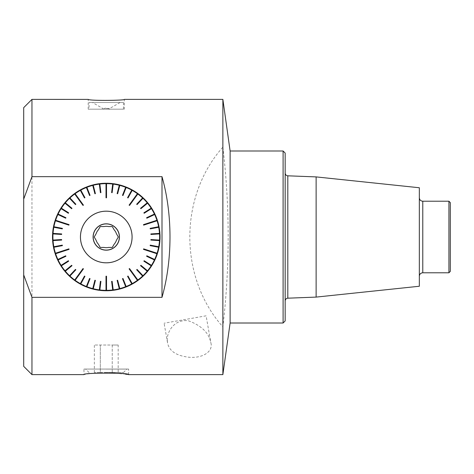 <?xml version="1.0" encoding="UTF-8"?>
<svg xmlns="http://www.w3.org/2000/svg" width="474" height="474" viewBox="0 0 474 474"><rect width="100%" height="100%" fill="white"/><g stroke="black" fill="none" stroke-linecap="round" stroke-linejoin="round"><path stroke-width="0.36" stroke-dasharray="2.37 1.78" d="M316.128 297.097L316.128 176.903M419.336 286.249L419.336 187.751M419.336 221.98L419.336 276.218L419.336 221.98M448.925 201.219L448.925 272.781M285.164 212.518L285.164 300.937L285.164 212.518M450.3 271.401L450.3 202.599M285.164 320.945L285.164 153.055M222.869 147.141C229.931 206.812 229.931 266.714 222.869 326.859C178.817 277.397 178.817 196.603 222.869 147.141L222.869 99.386M230.121 150.993L230.121 323.007M222.869 374.614L222.869 326.859M283.102 150.993L283.102 323.007M31.959 374.614L31.959 99.386M167.31 340.682L167.529 342.738C169.1 351.038 176.352 355.885 189.28 357.266C203.31 358.385 213.424 351.163 210.847 342.738C208.987 332.92 201.497 325.597 188.379 320.756C173.62 318.842 166.51 332.944 167.31 340.682M88.205 109.174L88.205 99.386C87.092 100.678 125.444 100.678 124.33 99.386L124.33 109.174L88.205 109.174L124.33 109.174M106.265 372.783C93.905 373.263 86.505 373.868 84.064 374.59L83.904 369.068L128.632 369.068L83.904 369.068M128.294 374.561L127.305 374.401M125.438 374.128L121.545 373.642M118.405 373.328L115.058 373.068M111.36 372.878L107.639 372.789M23.7 107.645L23.7 366.355M106.265 369.068L126.908 369.068L106.265 369.068M206.101 315.814L164.093 323.221L206.101 315.814L210.847 342.738M100.31 372.54L112.225 372.54L112.225 345.019L94.35 345.019L118.186 345.019L112.225 345.019L112.225 372.54L100.31 372.54L100.31 345.019L100.31 372.54L94.35 372.54L100.31 372.54M94.35 372.54L94.35 345.019M118.186 372.54L112.225 372.54L118.186 372.54L118.186 345.019M106.265 372.54L123.471 372.54L106.265 372.54M106.265 369.098L126.908 369.098L106.265 369.098M89.065 109.174L123.471 109.174L89.065 109.174L89.065 102.526L123.471 102.526L89.065 102.526M106.265 108.487L109.707 108.487L106.265 108.487M120.029 102.526L109.707 108.487L109.707 109.186A6.192 6.192 0 0 0 102.828 109.186L109.707 109.186L102.828 109.186L102.828 108.487L92.507 102.526M106.526 276.312L106.01 276.312M129.58 268.651L129.165 268.954M143.735 248.903L143.575 249.395M143.575 224.605L143.735 225.097M129.165 205.046L129.58 205.349M106.01 197.688L106.526 197.688M82.956 205.349L83.371 205.046M68.801 225.097L68.961 224.605M68.961 249.395L68.801 248.903M83.371 268.954L82.956 268.651M112.142 281.432L111.627 281.491M117.665 280.341L117.161 280.472M123.003 278.57L122.523 278.765M128.081 276.146L127.63 276.395M137.134 269.493L136.755 269.842M140.962 265.369L140.636 265.766M144.244 260.795L143.966 261.233M146.928 255.847L146.709 256.316M150.335 245.147L150.24 245.651M151.01 239.554L150.975 240.069M150.975 233.931L151.01 234.446M150.24 228.35L150.335 228.853M146.709 217.684L146.928 218.153M143.966 212.767L144.244 213.205M140.636 208.234L140.962 208.631M136.755 204.158L137.134 204.507M127.63 197.605L128.081 197.854M122.523 195.235L123.003 195.43M117.161 193.528L117.665 193.659M111.627 192.509L112.142 192.568M100.393 192.568L100.909 192.509M94.871 193.659L95.375 193.528M89.533 195.43L90.013 195.235M84.449 197.854L84.905 197.605M75.402 204.507L75.781 204.158M71.574 208.631L71.9 208.234M68.292 213.205L68.57 212.767M65.608 218.153L65.827 217.684M62.201 228.853L62.295 228.35M61.525 234.446L61.555 233.931M61.555 240.069L61.525 239.554M62.295 245.651L62.201 245.147M65.827 256.316L65.608 255.847M68.57 261.233L68.292 260.795M71.9 265.766L71.574 265.369M75.781 269.842L75.402 269.493M84.905 276.395L84.449 276.146M90.013 278.765L89.533 278.57M95.375 280.472L94.871 280.341M100.909 281.491L100.393 281.432M80.467 237A25.803 25.803 0 0 1 119.17 214.657A25.803 25.803 0 0 1 119.17 259.343A25.803 25.803 0 0 1 80.467 237M104.055 247.434A10.665 10.665 0 0 0 108.481 247.434L112.291 247.434L114.198 244.134A10.665 10.665 0 0 0 116.408 240.3L118.316 237L116.408 233.7A10.665 10.665 0 0 0 114.198 229.866L112.291 226.566L108.481 226.566A10.665 10.665 0 0 0 104.055 226.566L100.245 226.566L98.337 229.866A10.665 10.665 0 0 0 96.127 233.7L94.219 237L96.127 240.3A10.665 10.665 0 0 0 98.337 244.134L100.245 247.434L104.055 247.434M287.813 298.187L287.813 175.813M422.778 272.781L422.778 201.219M128.632 374.614L128.632 369.068M167.529 342.738L164.093 323.221M123.471 372.54L126.908 369.068M89.065 372.54L85.628 369.068M123.471 102.526L123.471 109.174"/><path stroke-width="0.71" d="M316.128 297.097L419.336 286.249L419.336 187.751L316.128 176.903L316.128 297.097L287.813 298.187C286.207 298.383 285.33 299.295 285.164 300.937M448.925 272.781L448.925 201.219L422.778 201.219L422.778 272.781L448.925 272.781L450.3 271.401L450.3 202.599L448.925 201.219M283.102 150.993L285.164 153.055L285.164 320.945L283.102 323.007L283.102 150.993L230.121 150.993L222.869 99.386L222.869 374.614L230.121 323.007L230.121 150.993M31.959 297.34L23.7 274.902L23.7 107.645L31.959 99.386L31.959 176.66L162.001 176.66C172.654 214.118 172.654 259.882 162.001 297.34L31.959 297.34L31.959 374.614L83.91 374.614C82.523 372.629 130.012 372.629 128.626 374.614L128.294 374.561M222.869 99.386L124.33 99.386C125.486 100.482 89.699 100.926 88.324 99.404L31.959 99.386M127.305 374.401L125.438 374.128M121.545 373.642L118.405 373.328M115.058 373.068L111.36 372.878M107.639 372.789L106.265 372.783M93.188 237A13.082 13.082 0 0 1 112.806 225.671A13.082 13.082 0 0 1 112.806 248.329A13.082 13.082 0 0 1 93.188 237M112.291 247.434L108.481 247.434A10.665 10.665 0 0 1 104.055 247.434L100.245 247.434L98.337 244.134A10.665 10.665 0 0 1 96.127 240.3L94.219 237L96.127 233.7A10.665 10.665 0 0 1 98.337 229.866L100.245 226.566L104.055 226.566A10.665 10.665 0 0 1 108.481 226.566L112.291 226.566L114.198 229.866A10.665 10.665 0 0 1 116.408 233.7L118.316 237L116.408 240.3A10.665 10.665 0 0 1 114.198 244.134L112.291 247.434M162.001 176.66L162.001 297.34M23.7 199.098L31.959 176.66M112.125 192.693L113.221 184.007L112.747 183.634A53.758 53.758 0 0 0 106.526 183.242L106.526 197.812M113.221 184.007L113.262 183.699A53.758 53.758 0 0 1 119.389 184.866L119.312 185.168L119.886 184.996A53.758 53.758 0 0 1 125.817 186.922L125.705 187.212L126.297 187.112A53.758 53.758 0 0 1 131.938 189.766L131.79 190.038L132.388 190.015A53.758 53.758 0 0 1 137.656 193.356L137.472 193.611L138.076 193.665A53.758 53.758 0 0 1 142.875 197.634L143.041 198.215L143.255 197.99A53.758 53.758 0 0 1 147.521 202.534L147.284 202.736L147.852 202.931A53.758 53.758 0 0 1 151.52 207.979L151.253 208.145L151.793 208.412A53.758 53.758 0 0 1 154.797 213.881L154.737 214.479L155.016 214.343A53.758 53.758 0 0 1 157.315 220.143L157.178 220.73L157.475 220.635A53.758 53.758 0 0 1 159.021 226.673L158.814 227.236L159.122 227.182A53.758 53.758 0 0 1 159.904 233.368L159.596 233.386L159.934 233.883A53.758 53.758 0 0 1 159.934 240.117L159.625 240.099L159.904 240.632A53.758 53.758 0 0 1 159.122 246.818L158.814 246.764L159.021 247.327A53.758 53.758 0 0 1 157.475 253.365L157.178 253.27L157.315 253.857A53.758 53.758 0 0 1 155.016 259.657L154.737 259.521L154.797 260.119A53.758 53.758 0 0 1 151.793 265.588L151.253 265.855L151.52 266.021A53.758 53.758 0 0 1 147.852 271.069L147.284 271.264L147.521 271.466A53.758 53.758 0 0 1 143.255 276.01L143.041 275.785L142.875 276.366A53.758 53.758 0 0 1 138.076 280.335L137.472 280.389L137.656 280.644A53.758 53.758 0 0 1 132.388 283.985L132.24 283.713L131.938 284.234A53.758 53.758 0 0 1 126.297 286.889L126.185 286.598L125.817 287.078A53.758 53.758 0 0 1 119.886 289.004L119.809 288.702L119.389 289.134A53.758 53.758 0 0 1 113.262 290.301L113.221 289.993L112.747 290.366A53.758 53.758 0 0 1 106.526 290.758L106.526 290.449L106.01 290.758A53.758 53.758 0 0 1 99.789 290.366L99.315 289.993L99.273 290.301A53.758 53.758 0 0 1 93.147 289.134L93.224 288.832L92.649 289.004A53.758 53.758 0 0 1 86.718 287.078L86.831 286.788L86.238 286.889A53.758 53.758 0 0 1 80.598 284.234L80.296 283.713L80.142 283.985A53.758 53.758 0 0 1 74.88 280.644L75.064 280.389L74.459 280.335A53.758 53.758 0 0 1 69.654 276.366L69.494 275.785L69.281 276.01A53.758 53.758 0 0 1 65.015 271.466L65.252 271.264L64.683 271.069A53.758 53.758 0 0 1 61.016 266.021L61.282 265.855L60.743 265.588A53.758 53.758 0 0 1 57.739 260.119L57.798 259.521L57.52 259.657A53.758 53.758 0 0 1 55.221 253.857L55.357 253.27L55.061 253.365A53.758 53.758 0 0 1 53.515 247.327L53.722 246.764L53.414 246.818A53.758 53.758 0 0 1 52.632 240.632L52.94 240.614L52.602 240.117A53.758 53.758 0 0 1 52.602 233.883L52.91 233.901L52.632 233.368A53.758 53.758 0 0 1 53.414 227.182L53.722 227.236L53.515 226.673A53.758 53.758 0 0 1 55.061 220.635L55.357 220.73L55.221 220.143A53.758 53.758 0 0 1 57.52 214.343L57.798 214.479L57.739 213.881A53.758 53.758 0 0 1 60.743 208.412L61.282 208.145L61.016 207.979A53.758 53.758 0 0 1 64.683 202.931L65.252 202.736L65.015 202.534A53.758 53.758 0 0 1 69.281 197.99L69.494 198.215L69.654 197.634A53.758 53.758 0 0 1 74.459 193.665L75.064 193.611L74.88 193.356A53.758 53.758 0 0 1 80.142 190.015L80.296 190.287L80.598 189.766A53.758 53.758 0 0 1 86.238 187.112L86.351 187.402L86.718 186.922A53.758 53.758 0 0 1 92.649 184.996L92.726 185.298L93.147 184.866A53.758 53.758 0 0 1 99.273 183.699L99.315 184.007L99.789 183.634A53.758 53.758 0 0 1 106.01 183.242L106.526 183.551M31.959 374.614L23.7 366.355L23.7 274.902M157.475 253.365L157.084 253.24A53.349 53.349 0 0 0 158.624 247.25L150.24 245.651L150.335 245.147L158.719 246.741A53.349 53.349 0 0 0 159.495 240.608L150.975 240.069L151.01 239.554L159.531 240.093A53.349 53.349 0 0 0 159.531 233.907L151.01 234.446L150.975 233.931L159.904 233.368M159.495 233.392A53.349 53.349 0 0 0 158.719 227.259L159.122 227.182M158.719 227.259L150.335 228.853L150.24 228.35L159.021 226.673M158.624 226.75A53.349 53.349 0 0 0 157.084 220.76L157.475 220.635M154.797 213.881L146.709 217.684L146.928 218.153L154.648 214.521A53.349 53.349 0 0 1 156.924 220.268L157.315 220.143M154.648 214.521L155.016 214.343M154.429 214.052A53.349 53.349 0 0 0 151.449 208.631L151.793 208.412M151.449 208.631L144.244 213.205L143.966 212.767L151.52 207.979M151.176 208.199A53.349 53.349 0 0 0 147.538 203.192L147.852 202.931M147.538 203.192L140.962 208.631L140.636 208.234L147.521 202.534M147.207 202.795A53.349 53.349 0 0 0 142.976 198.286L143.255 197.99M142.976 198.286L137.134 204.507L136.755 204.158L142.875 197.634M142.597 197.936A53.349 53.349 0 0 0 137.833 193.99L138.076 193.665M131.938 189.766L127.63 197.605L128.081 197.854L132.193 190.376A53.349 53.349 0 0 1 137.419 193.688L137.656 193.356M132.193 190.376L132.388 190.015M131.742 190.127A53.349 53.349 0 0 0 126.149 187.491L126.297 187.112M126.149 187.491L123.003 195.43L122.523 195.235L125.817 186.922M125.669 187.301A53.349 53.349 0 0 0 119.786 185.393L119.886 184.996M119.786 185.393L117.665 193.659L117.161 193.528L119.389 184.866M119.288 185.263A53.349 53.349 0 0 0 113.209 184.102L113.262 183.699M113.209 184.102L112.142 192.568L111.627 192.509L112.747 183.634M112.699 184.036A53.349 53.349 0 0 0 106.526 183.651L106.526 183.242M99.273 183.699L100.393 192.568L100.909 192.509L99.836 184.036A53.349 53.349 0 0 1 106.01 183.651L106.01 183.242M99.836 184.036L99.789 183.634M99.327 184.102A53.349 53.349 0 0 0 93.248 185.263L93.147 184.866M93.248 185.263L95.375 193.528L94.871 193.659L92.649 184.996M92.75 185.393A53.349 53.349 0 0 0 86.866 187.301L86.718 186.922M86.866 187.301L90.013 195.235L89.533 195.43L86.238 187.112M86.387 187.491A53.349 53.349 0 0 0 80.793 190.127L80.598 189.766M80.793 190.127L84.905 197.605L84.449 197.854L80.142 190.015M80.343 190.376A53.349 53.349 0 0 0 75.117 193.688L74.88 193.356M69.281 197.99L75.402 204.507L75.781 204.158L69.939 197.936A53.349 53.349 0 0 1 74.702 193.99L74.459 193.665M69.939 197.936L69.654 197.634M69.559 198.286A53.349 53.349 0 0 0 65.329 202.795L65.015 202.534M65.329 202.795L71.9 208.234L71.574 208.631L64.683 202.931M64.997 203.192A53.349 53.349 0 0 0 61.359 208.199L61.016 207.979M61.359 208.199L68.57 212.767L68.292 213.205L60.743 208.412M61.087 208.631A53.349 53.349 0 0 0 58.106 214.052L57.739 213.881M58.106 214.052L65.827 217.684L65.608 218.153L57.52 214.343M57.887 214.521A53.349 53.349 0 0 0 55.612 220.268L55.221 220.143M53.414 227.182L62.201 228.853L62.295 228.35L53.912 226.75A53.349 53.349 0 0 1 55.452 220.76L55.061 220.635M53.912 226.75L53.515 226.673M53.817 227.259A53.349 53.349 0 0 0 53.041 233.392L52.632 233.368M53.041 233.392L61.555 233.931L61.525 234.446L52.602 233.883M53.005 233.907A53.349 53.349 0 0 0 53.005 240.093L52.602 240.117M53.005 240.093L61.525 239.554L61.555 240.069L52.632 240.632M53.041 240.608A53.349 53.349 0 0 0 53.817 246.741L53.414 246.818M53.817 246.741L62.201 245.147L62.295 245.651L53.515 247.327M53.912 247.25A53.349 53.349 0 0 0 55.452 253.24L55.061 253.365M57.739 260.119L65.827 256.316L65.608 255.847L57.887 259.479A53.349 53.349 0 0 1 55.612 253.732L55.221 253.857M57.887 259.479L57.52 259.657M58.106 259.948A53.349 53.349 0 0 0 61.087 265.369L60.743 265.588M61.087 265.369L68.292 260.795L68.57 261.233L61.016 266.021M61.359 265.801A53.349 53.349 0 0 0 64.997 270.808L64.683 271.069M64.997 270.808L71.574 265.369L71.9 265.766L65.015 271.466M65.329 271.205A53.349 53.349 0 0 0 69.559 275.714L69.281 276.01M69.559 275.714L75.402 269.493L75.781 269.842L69.654 276.366M69.939 276.064A53.349 53.349 0 0 0 74.702 280.01L74.459 280.335M80.598 284.234L84.905 276.395L84.449 276.146L80.343 283.624A53.349 53.349 0 0 1 75.117 280.312L74.88 280.644M80.343 283.624L80.142 283.985M80.793 283.873A53.349 53.349 0 0 0 86.387 286.509L86.238 286.889M86.387 286.509L89.533 278.57L90.013 278.765L86.718 287.078M86.866 286.699A53.349 53.349 0 0 0 92.75 288.607L92.649 289.004M92.75 288.607L94.871 280.341L95.375 280.472L93.147 289.134M93.248 288.737A53.349 53.349 0 0 0 99.327 289.898L99.273 290.301M99.327 289.898L100.393 281.432L100.909 281.491L99.789 290.366M99.836 289.964A53.349 53.349 0 0 0 106.01 290.349L106.01 290.758M113.262 290.301L112.142 281.432L111.627 281.491L112.699 289.964A53.349 53.349 0 0 1 106.526 290.349L106.526 290.758M112.699 289.964L112.747 290.366M113.209 289.898A53.349 53.349 0 0 0 119.288 288.737L119.389 289.134M119.288 288.737L117.161 280.472L117.665 280.341L119.886 289.004M119.786 288.607A53.349 53.349 0 0 0 125.669 286.699L125.817 287.078M125.669 286.699L122.523 278.765L123.003 278.57L126.297 286.889M126.149 286.509A53.349 53.349 0 0 0 131.742 283.873L131.938 284.234M131.742 283.873L127.63 276.395L128.081 276.146L132.388 283.985M132.193 283.624A53.349 53.349 0 0 0 137.419 280.312L137.656 280.644M143.255 276.01L137.134 269.493L136.755 269.842L142.597 276.064A53.349 53.349 0 0 1 137.833 280.01L138.076 280.335M142.597 276.064L142.875 276.366M142.976 275.714A53.349 53.349 0 0 0 147.207 271.205L147.521 271.466M147.207 271.205L140.636 265.766L140.962 265.369L147.852 271.069M147.538 270.808A53.349 53.349 0 0 0 151.176 265.801L151.52 266.021M151.176 265.801L143.966 261.233L144.244 260.795L151.793 265.588M151.449 265.369A53.349 53.349 0 0 0 154.429 259.948L154.797 260.119M154.429 259.948L146.709 256.316L146.928 255.847L155.016 259.657M154.648 259.479A53.349 53.349 0 0 0 156.924 253.732L157.315 253.857M158.624 247.25L159.021 247.327M158.719 246.741L159.122 246.818M159.495 240.608L159.904 240.632M159.531 240.093L159.934 240.117M159.531 233.907L159.934 233.883M106.526 290.449L106.526 276.188M106.01 290.449L106.01 276.188M106.01 290.349L106.01 276.312L106.526 276.312L106.526 290.349M137.893 280.087L129.509 268.551M137.472 280.389L129.094 268.853M137.419 280.312L129.165 268.954L129.58 268.651L137.833 280.01M157.178 253.27L143.616 248.862M157.018 253.762L143.456 249.354M156.924 253.732L143.575 249.395L143.735 248.903L157.084 253.24M157.018 220.238L143.456 224.646M157.178 220.73L143.616 225.138M157.084 220.76L143.735 225.097L143.575 224.605L156.924 220.268M137.472 193.611L129.094 205.147M137.893 193.913L129.509 205.449M137.833 193.99L129.58 205.349L129.165 205.046L137.419 193.688M106.01 183.551L106.01 197.812M106.526 183.651L106.526 197.688L106.01 197.688L106.01 183.651M74.643 193.913L83.027 205.449M75.064 193.611L83.442 205.147M75.117 193.688L83.371 205.046L82.956 205.349L74.702 193.99M55.357 220.73L68.92 225.138M55.517 220.238L69.08 224.646M55.612 220.268L68.961 224.605L68.801 225.097L55.452 220.76M55.517 253.762L69.08 249.354M55.357 253.27L68.92 248.862M55.452 253.24L68.801 248.903L68.961 249.395L55.612 253.732M75.064 280.389L83.442 268.853M74.643 280.087L83.027 268.551M74.702 280.01L82.956 268.651L83.371 268.954L75.117 280.312M111.615 281.372L112.711 290.058M112.125 281.307L113.221 289.993M117.131 280.347L119.312 288.832M117.629 280.223L119.809 288.702M122.482 278.647L125.705 286.788M122.962 278.457L126.185 286.598M127.571 276.289L131.79 283.962M128.021 276.04L132.24 283.713M136.672 269.753L142.668 276.141M137.045 269.398L143.041 275.785M140.535 265.683L147.284 271.264M140.867 265.286L147.615 270.867M143.865 261.162L151.253 265.855M144.137 260.73L151.532 265.422M146.596 256.262L154.518 259.989M146.816 255.794L154.737 259.521M150.116 245.627L158.719 247.268M150.217 245.123L158.814 246.764M150.851 240.063L159.596 240.614M150.886 239.548L159.625 240.099M150.886 234.452L159.625 233.901M150.851 233.937L159.596 233.386M150.217 228.877L158.814 227.236M150.116 228.373L158.719 226.732M146.816 218.206L154.737 214.479M146.596 217.738L154.518 214.011M144.137 213.27L151.532 208.578M143.865 212.838L151.253 208.145M140.867 208.714L147.615 203.133M140.535 208.317L147.284 202.736M137.045 204.602L143.041 198.215M136.672 204.247L142.668 197.859M128.021 197.96L132.24 190.287M127.571 197.711L131.79 190.038M122.962 195.543L126.185 187.402M122.482 195.353L125.705 187.212M117.629 193.777L119.809 185.298M117.131 193.653L119.312 185.168M111.615 192.628L112.711 183.942M100.921 192.628L99.824 183.942M100.411 192.693L99.315 184.007M95.404 193.653L93.224 185.168M94.907 193.777L92.726 185.298M90.054 195.353L86.831 187.212M89.574 195.543L86.351 187.402M84.965 197.711L80.746 190.038M84.514 197.96L80.296 190.287M75.864 204.247L69.868 197.859M75.485 204.602L69.494 198.215M72.001 208.317L65.252 202.736M71.669 208.714L64.92 203.133M68.671 212.838L61.282 208.145M68.398 213.27L61.004 208.578M65.939 217.738L58.018 214.011M65.72 218.206L57.798 214.479M62.42 228.373L53.817 226.732M62.319 228.877L53.722 227.236M61.685 233.937L52.94 233.386M61.65 234.452L52.91 233.901M61.65 239.548L52.91 240.099M61.685 240.063L52.94 240.614M62.319 245.123L53.722 246.764M62.42 245.627L53.817 247.268M65.72 255.794L57.798 259.521M65.939 256.262L58.018 259.989M68.398 260.73L61.004 265.422M68.671 261.162L61.282 265.855M71.669 265.286L64.92 270.867M72.001 265.683L65.252 271.264M75.485 269.398L69.494 275.785M75.864 269.753L69.868 276.141M84.514 276.04L80.296 283.713M84.965 276.289L80.746 283.962M89.574 278.457L86.351 286.598M90.054 278.647L86.831 286.788M94.907 280.223L92.726 288.702M95.404 280.347L93.224 288.832M100.411 281.307L99.315 289.993M100.921 281.372L99.824 290.058M132.098 237A25.827 25.827 0 0 0 93.354 214.633A25.827 25.827 0 0 0 93.354 259.367A25.827 25.827 0 0 0 132.098 237M80.467 237A25.803 25.803 0 0 0 119.17 259.343A25.803 25.803 0 0 0 119.17 214.657A25.803 25.803 0 0 0 80.467 237M119.448 237A13.177 13.177 0 0 1 106.265 250.177A13.177 13.177 0 0 1 93.088 237A13.177 13.177 0 0 1 106.265 223.823A13.177 13.177 0 0 1 119.448 237M316.128 176.903L287.813 175.813L287.813 298.187M422.778 201.219C420.687 201.017 419.543 199.868 419.336 197.782M422.778 272.781C420.687 272.983 419.543 274.132 419.336 276.218M287.813 175.813C286.207 175.617 285.33 174.705 285.164 173.063M230.121 323.007L283.102 323.007M128.626 374.614L222.869 374.614"/></g></svg>

